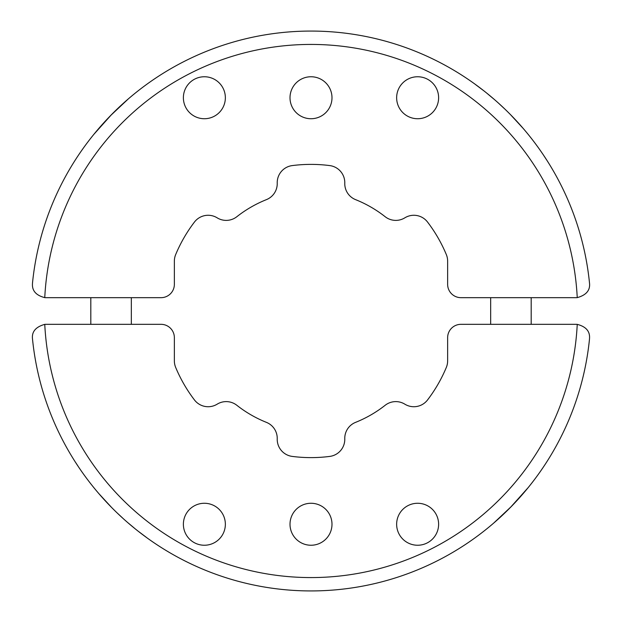 <?xml version="1.0" encoding="UTF-8"?>
<svg xmlns="http://www.w3.org/2000/svg" width="622" height="622" viewBox="0 0 622 622"><rect width="100%" height="100%" fill="white"/><g stroke="black" fill="none" stroke-linecap="round" stroke-linejoin="round"><path stroke-width="0.93" d="M44.761 297.635C36.34 295.466 32.235 291.034 32.437 284.34C32.235 291.034 36.34 295.466 44.761 297.635A13.326 13.326 0 0 0 45.764 297.674L161.028 297.674A13.326 13.326 0 0 0 174.362 284.34L174.362 261.178A17.214 17.214 0 0 1 175.684 254.553A146.613 146.613 0 0 1 194.461 222.038A17.214 17.214 0 0 1 217.171 217.832A17.214 17.214 0 0 0 236.842 216.713A119.96 119.96 0 0 1 266.418 199.639A17.214 17.214 0 0 0 277.225 183.156A17.214 17.214 0 0 1 292.223 165.592A146.613 146.613 0 0 1 329.777 165.592A17.214 17.214 0 0 1 344.775 183.156A17.214 17.214 0 0 0 355.582 199.639A119.96 119.96 0 0 1 385.158 216.713A17.214 17.214 0 0 0 404.829 217.832A17.214 17.214 0 0 1 427.539 222.038A146.613 146.613 0 0 1 446.316 254.553A17.214 17.214 0 0 1 447.638 261.178L447.638 284.34A13.326 13.326 0 0 0 460.972 297.674L576.236 297.674A13.326 13.326 0 0 0 577.239 297.635C586.282 295.123 590.371 290.249 589.5 283.01C590.371 290.249 586.282 295.123 577.239 297.635A266.574 266.574 0 0 0 311 44.426A266.574 266.574 0 0 0 44.761 297.635M111.074 115.109L94.116 134.064L111.074 115.109L128.023 99.186L111.074 115.109M504.178 108.446L499.318 103.921M493.541 98.812L487.811 94.023M483.069 90.237L475.472 84.522M396.642 97.74A20.992 20.992 0 0 0 417.626 118.732A20.992 20.992 0 0 0 438.619 97.74A20.992 20.992 0 0 0 417.626 76.755A20.992 20.992 0 0 0 396.642 97.74M183.381 97.74A20.992 20.992 0 0 0 204.374 118.732A20.992 20.992 0 0 0 225.358 97.74A20.992 20.992 0 0 0 204.374 76.755A20.992 20.992 0 0 0 183.381 97.74M290.007 97.74A20.992 20.992 0 0 0 311 118.732A20.992 20.992 0 0 0 331.993 97.74A20.992 20.992 0 0 0 311 76.755A20.992 20.992 0 0 0 290.007 97.74M128.023 99.186L113.639 112.528M510.926 115.109L522.721 127.922M546.38 159.543L543.986 155.889M32.499 283.01A279.9 279.9 0 0 1 589.5 283.01A279.9 279.9 0 0 0 32.499 283.01L32.437 284.34L32.499 283.01M577.239 324.365C585.66 326.534 589.765 330.966 589.563 337.66C589.765 330.966 585.66 326.534 577.239 324.365A13.326 13.326 0 0 0 576.236 324.326L460.972 324.326A13.326 13.326 0 0 0 447.638 337.66L447.638 360.822A17.214 17.214 0 0 1 446.316 367.447A146.613 146.613 0 0 1 427.539 399.962A17.214 17.214 0 0 1 404.829 404.168A17.214 17.214 0 0 0 385.158 405.287A119.96 119.96 0 0 1 355.582 422.361A17.214 17.214 0 0 0 344.775 438.844A17.214 17.214 0 0 1 329.777 456.408A146.613 146.613 0 0 1 292.223 456.408A17.214 17.214 0 0 1 277.225 438.844A17.214 17.214 0 0 0 266.418 422.361A119.96 119.96 0 0 1 236.842 405.287A17.214 17.214 0 0 0 217.171 404.168A17.214 17.214 0 0 1 194.461 399.962A146.613 146.613 0 0 1 175.684 367.447A17.214 17.214 0 0 1 174.362 360.822L174.362 337.66A13.326 13.326 0 0 0 161.028 324.326L45.764 324.326A13.326 13.326 0 0 0 44.761 324.365C35.718 326.877 31.629 331.751 32.499 338.99C31.629 331.751 35.718 326.877 44.761 324.365A266.574 266.574 0 0 0 311 577.574A266.574 266.574 0 0 0 577.239 324.365M510.926 506.891L527.884 487.936L510.926 506.891L493.977 522.814L510.926 506.891M117.822 513.554L122.682 518.079M128.459 523.188L134.189 527.977M138.931 531.763L146.528 537.478M225.358 524.26A20.992 20.992 0 0 0 204.374 503.268A20.992 20.992 0 0 0 183.381 524.26A20.992 20.992 0 0 0 204.374 545.245A20.992 20.992 0 0 0 225.358 524.26M438.619 524.26A20.992 20.992 0 0 0 417.626 503.268A20.992 20.992 0 0 0 396.642 524.26A20.992 20.992 0 0 0 417.626 545.245A20.992 20.992 0 0 0 438.619 524.26M331.993 524.26A20.992 20.992 0 0 0 311 503.268A20.992 20.992 0 0 0 290.007 524.26A20.992 20.992 0 0 0 311 545.245A20.992 20.992 0 0 0 331.993 524.26M493.977 522.814L508.361 509.472M111.074 506.891L99.279 494.078M75.62 462.457L78.014 466.111M589.5 338.99A279.9 279.9 0 0 1 32.499 338.99A279.9 279.9 0 0 0 589.5 338.99L589.563 337.66L589.5 338.99A279.9 279.9 0 0 1 32.499 338.99A279.9 279.9 0 0 0 589.5 338.99M490.672 297.674L490.672 324.326M531.188 297.674L531.188 324.326M131.328 324.326L131.328 297.674M90.812 324.326L90.812 297.674"/></g></svg>
